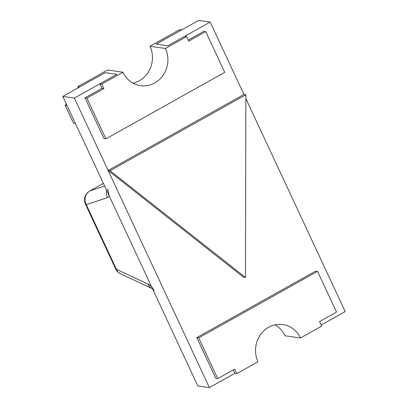 <?xml version="1.0" encoding="UTF-8"?>
<svg xmlns="http://www.w3.org/2000/svg" width="408" height="408" viewBox="0 0 408 408"><rect width="100%" height="100%" fill="white"/><g stroke="black" fill="none" stroke-linecap="round" stroke-linejoin="round"><path stroke-width="0.61" d="M258.004 361.748L236.783 373.626L234.677 369.102L217.699 378.604L198.716 337.89L196.784 337.61L215.771 378.328L217.699 378.604L198.716 337.89L196.784 337.61L315.608 271.106L317.541 271.381L198.716 337.89L317.541 271.381L315.608 271.106L196.784 337.61L215.771 378.328L217.699 378.604L234.677 369.102L236.783 373.626L234.855 373.351L236.783 373.626L258.004 361.748A25.587 23.654 98.2 0 1 260.105 335.238A25.587 23.654 98.2 0 1 282.877 324.549A25.587 23.654 98.2 0 0 260.105 335.238A25.587 23.654 98.2 0 0 258.004 361.748M321.662 326.12L300.441 337.997A25.587 23.654 98.2 0 0 282.877 324.549A25.587 23.654 98.2 0 1 300.441 337.997L285.003 335.769L300.441 337.997L321.662 326.12L319.551 321.596L336.524 312.095L317.541 271.381L336.524 312.095L319.551 321.596L321.662 326.12M274.951 324.855A25.587 23.654 -81.8 0 1 285.003 335.769A25.587 23.654 -81.8 0 0 274.951 324.855M233.249 369.903L234.855 373.351L209.391 387.6L74.389 98.078L116.826 74.327L99.848 83.829L101.781 84.104L122.997 72.231L107.559 70.003L122.997 72.231A25.587 23.654 -81.8 0 0 140.566 85.675A25.587 23.654 -81.8 0 1 122.997 72.231L101.781 84.104L103.887 88.628L86.914 98.129L105.901 138.847L86.914 98.129L84.986 97.854L101.959 88.352L99.848 83.829L101.781 84.104L103.887 88.628L86.914 98.129L84.986 97.854L103.969 138.567L105.901 138.847L224.726 72.338L205.739 31.625L203.811 31.345L188.261 40.045L203.811 31.345L205.739 31.625L188.766 41.126L205.739 31.625L224.726 72.338L105.901 138.847L103.969 138.567L84.986 97.854L101.959 88.352L103.887 88.628L101.959 88.352L99.848 83.829L116.826 74.327L105.244 72.655L79.784 86.909L77.852 86.629L107.559 70.003L77.852 86.629A61.404 56.773 -81.8 0 0 78.367 87.7A61.404 56.773 -81.8 0 1 77.852 86.629L79.784 86.909L105.244 72.655L116.826 74.327L105.244 72.655L116.826 74.327L74.389 98.078L62.807 96.41L105.244 72.655L62.807 96.41L197.814 385.927L209.391 387.6L234.855 373.351L233.249 369.903M181.631 29.901L179.704 29.621L149.996 46.252L165.434 48.475L186.655 36.603L188.766 41.126L186.655 36.603L184.722 36.322L167.749 45.823L156.172 44.151L167.749 45.823L210.186 22.073L167.749 45.823L184.722 36.322L186.655 36.603L165.434 48.475A25.587 23.654 -81.8 0 1 163.333 74.985A25.587 23.654 -81.8 0 1 140.566 85.675A25.587 23.654 -81.8 0 0 163.333 74.985A25.587 23.654 -81.8 0 0 165.434 48.475L149.996 46.252A25.587 23.654 -81.8 0 1 133.049 83.145A25.587 23.654 -81.8 0 0 149.996 46.252L179.704 29.621L181.631 29.901L156.172 44.151L167.749 45.823L156.172 44.151L198.609 20.4L210.186 22.073L243.938 94.452L245.866 94.727L245.473 277.496L110.068 170.738L245.866 94.727L245.473 277.496L110.068 170.738L245.866 94.727L243.938 94.452L210.186 22.073L198.609 20.4L156.172 44.151L181.631 29.901M73.537 123.272L65.096 105.177L66.524 104.377L65.096 105.177L67.024 105.458L65.096 105.177L73.537 123.272L75.465 123.553L67.024 105.458L75.465 123.553L73.537 123.272M345.194 311.59L321.157 325.043L345.194 311.59L245.861 98.573L345.194 311.59M151.48 286.569L154.091 290.399L151.48 286.569A20.466 6.365 -119.2 0 0 147.961 284.055L116.433 269.321L86.287 204.668L107.625 197.554A20.466 6.365 -119.2 0 0 109.14 195.769L107.666 188.868L109.14 195.769L151.48 286.569A20.466 6.365 -119.2 0 0 147.961 284.055L116.433 269.321L86.287 204.668L107.625 197.554A20.466 6.365 -119.2 0 0 109.14 195.769L151.48 286.569M108.14 170.457L110.068 170.738L108.14 170.457L243.938 94.452L108.14 170.457L243.54 277.216L245.473 277.496L243.54 277.216L108.14 170.457M62.807 96.41L74.389 98.078L209.391 387.6L197.814 385.927L62.807 96.41M152.031 288.538A10.236 8.925 -64.9 0 1 147.961 284.055A10.236 8.925 -64.9 0 0 152.031 288.538L120.59 273.839A10.236 8.925 -64.9 0 1 116.433 269.321A10.236 2.254 -25 0 1 115.648 268.892A10.236 2.254 -25 0 0 116.433 269.321A10.236 8.925 -64.9 0 0 120.59 273.839A10.236 10.236 0 0 1 115.648 268.892L85.496 204.24A10.236 2.254 -25 0 0 86.287 204.668A10.236 9.71 71.6 0 1 89.949 190.908L104.596 186.028L89.949 190.908A10.236 3.182 -119.2 0 0 89.775 190.985L103.362 183.381L89.775 190.985A10.236 10.236 0 0 0 85.496 204.24A10.236 2.254 -25 0 0 86.287 204.668A10.236 9.71 71.6 0 1 89.949 190.908A10.236 3.182 -119.2 0 0 89.775 190.985A10.236 10.236 0 0 0 85.496 204.24L115.648 268.892A10.236 10.236 0 0 0 120.59 273.839L152.036 288.543M106.58 190.281A10.236 9.71 71.6 0 0 107.625 197.554A10.236 9.71 71.6 0 1 106.58 190.281M103.372 183.396L89.949 190.908L103.372 183.396"/></g></svg>
